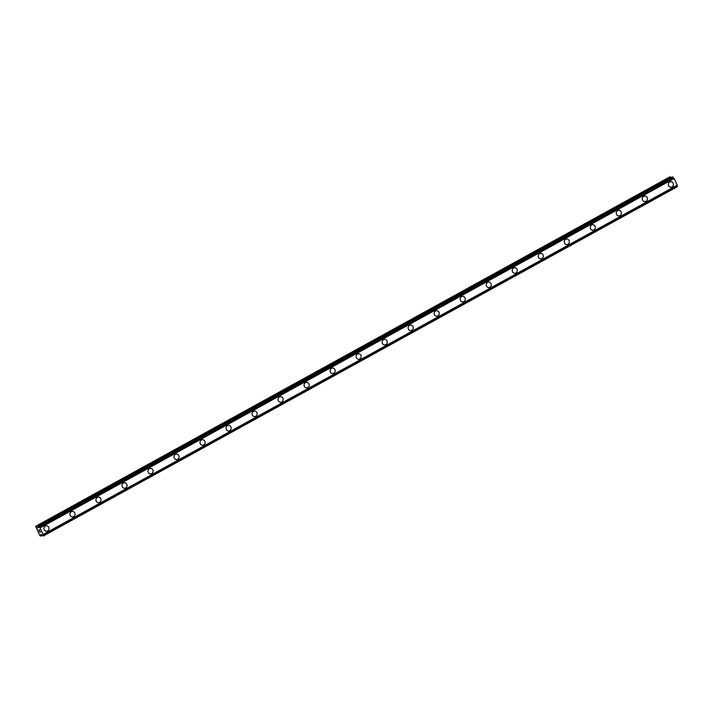 <?xml version="1.0" encoding="UTF-8"?>
<svg xmlns="http://www.w3.org/2000/svg" width="713" height="713" viewBox="0 0 713 713"><rect width="100%" height="100%" fill="white"/><g stroke="black" fill="none" stroke-linecap="round" stroke-linejoin="round"><path stroke-width="1.07" d="M46.443 525.739A2.754 2.558 -90.3 0 1 47.619 530.953A2.754 2.558 -90.3 0 1 43.974 529.153A2.754 2.558 -90.3 0 1 46.443 525.739A2.754 2.558 -90.3 0 1 47.619 530.953A2.754 2.558 -90.3 0 1 46.47 531.256M72.459 511.408A2.754 2.558 -90.3 0 1 73.635 516.622A2.754 2.558 -90.3 0 1 69.99 514.813A2.754 2.558 -90.3 0 1 72.459 511.408A2.754 2.558 -90.3 0 1 73.635 516.622A2.754 2.558 -90.3 0 1 72.485 516.925M98.474 497.077A2.754 2.558 -90.3 0 1 99.651 502.282A2.754 2.558 -90.3 0 1 96.005 500.481A2.754 2.558 -90.3 0 1 98.474 497.077A2.754 2.558 -90.3 0 1 99.66 502.282A2.754 2.558 -90.3 0 1 98.501 502.585M124.49 482.737A2.754 2.558 -90.3 0 1 125.675 487.95A2.754 2.558 -90.3 0 1 122.021 486.15A2.754 2.558 -90.3 0 1 124.49 482.737A2.754 2.558 -90.3 0 1 125.675 487.95A2.754 2.558 -90.3 0 1 124.517 488.253M150.505 468.405A2.754 2.558 -90.3 0 1 151.691 473.619A2.754 2.558 -90.3 0 1 148.037 471.81A2.754 2.558 -90.3 0 1 150.505 468.405A2.754 2.558 -90.3 0 1 151.691 473.619A2.754 2.558 -90.3 0 1 150.541 473.922M176.521 454.074A2.754 2.558 -90.3 0 1 177.706 459.279A2.754 2.558 -90.3 0 1 174.052 457.479A2.754 2.558 -90.3 0 1 176.53 454.074A2.754 2.558 -90.3 0 1 177.706 459.279A2.754 2.558 -90.3 0 1 176.557 459.582M202.545 439.734A2.754 2.558 -90.3 0 1 203.722 444.948A2.754 2.558 -90.3 0 1 200.068 443.147A2.754 2.558 -90.3 0 1 202.545 439.734A2.754 2.558 -90.3 0 1 203.722 444.948A2.754 2.558 -90.3 0 1 202.572 445.251M228.561 425.403A2.754 2.558 -90.3 0 1 229.738 430.616A2.754 2.558 -90.3 0 1 226.092 428.807A2.754 2.558 -90.3 0 1 228.561 425.403A2.754 2.558 -90.3 0 1 229.738 430.616A2.754 2.558 -90.3 0 1 228.588 430.919M254.577 411.071A2.754 2.558 -90.3 0 1 255.753 416.276A2.754 2.558 -90.3 0 1 252.108 414.476A2.754 2.558 -90.3 0 1 254.577 411.071A2.754 2.558 -90.3 0 1 255.753 416.276A2.754 2.558 -90.3 0 1 254.603 416.579M280.592 396.731A2.754 2.558 -90.3 0 1 281.769 401.945A2.754 2.558 -90.3 0 1 278.123 400.145A2.754 2.558 -90.3 0 1 280.592 396.731A2.754 2.558 -90.3 0 1 281.769 401.945A2.754 2.558 -90.3 0 1 280.619 402.248M306.608 382.4A2.754 2.558 -90.3 0 1 307.784 387.614A2.754 2.558 -90.3 0 1 304.139 385.804A2.754 2.558 -90.3 0 1 306.608 382.4A2.754 2.558 -90.3 0 1 307.784 387.614A2.754 2.558 -90.3 0 1 306.635 387.917M332.623 368.068A2.754 2.558 -90.3 0 1 333.8 373.273A2.754 2.558 -90.3 0 1 330.155 371.473A2.754 2.558 -90.3 0 1 332.623 368.068A2.754 2.558 -90.3 0 1 333.809 373.273A2.754 2.558 -90.3 0 1 332.65 373.576M358.639 353.737A2.754 2.558 -90.3 0 1 359.815 358.942A2.754 2.558 -90.3 0 1 356.17 357.142A2.754 2.558 -90.3 0 1 358.639 353.737A2.754 2.558 -90.3 0 1 359.824 358.942A2.754 2.558 -90.3 0 1 358.666 359.245M384.655 339.397A2.754 2.558 -90.3 0 1 385.84 344.611A2.754 2.558 -90.3 0 1 382.186 342.81A2.754 2.558 -90.3 0 1 384.655 339.397A2.754 2.558 -90.3 0 1 385.84 344.611A2.754 2.558 -90.3 0 1 384.681 344.914M410.67 325.066A2.754 2.558 -90.3 0 1 411.856 330.279A2.754 2.558 -90.3 0 1 408.201 328.47A2.754 2.558 -90.3 0 1 410.679 325.066A2.754 2.558 -90.3 0 1 411.856 330.279A2.754 2.558 -90.3 0 1 410.706 330.574M436.686 310.734A2.754 2.558 -90.3 0 1 437.871 315.939A2.754 2.558 -90.3 0 1 434.217 314.139A2.754 2.558 -90.3 0 1 436.695 310.734A2.754 2.558 -90.3 0 1 437.871 315.939A2.754 2.558 -90.3 0 1 436.721 316.242M462.71 296.394A2.754 2.558 -90.3 0 1 463.887 301.608A2.754 2.558 -90.3 0 1 460.241 299.808A2.754 2.558 -90.3 0 1 462.71 296.394A2.754 2.558 -90.3 0 1 463.887 301.608A2.754 2.558 -90.3 0 1 462.737 301.911M488.726 282.063A2.754 2.558 -90.3 0 1 489.902 287.277A2.754 2.558 -90.3 0 1 486.257 285.467A2.754 2.558 -90.3 0 1 488.726 282.063A2.754 2.558 -90.3 0 1 489.902 287.277A2.754 2.558 -90.3 0 1 488.753 287.571M514.741 267.731A2.754 2.558 -90.3 0 1 515.918 272.936A2.754 2.558 -90.3 0 1 512.273 271.136A2.754 2.558 -90.3 0 1 514.741 267.731A2.754 2.558 -90.3 0 1 515.918 272.936A2.754 2.558 -90.3 0 1 514.768 273.239M540.757 253.391A2.754 2.558 -90.3 0 1 541.933 258.605A2.754 2.558 -90.3 0 1 538.288 256.805A2.754 2.558 -90.3 0 1 540.757 253.391A2.754 2.558 -90.3 0 1 541.933 258.605A2.754 2.558 -90.3 0 1 540.784 258.908M566.773 239.06A2.754 2.558 -90.3 0 1 567.949 244.274A2.754 2.558 -90.3 0 1 564.304 242.465A2.754 2.558 -90.3 0 1 566.773 239.06A2.754 2.558 -90.3 0 1 567.949 244.274A2.754 2.558 -90.3 0 1 566.799 244.568M592.788 224.729A2.754 2.558 -90.3 0 1 593.965 229.934A2.754 2.558 -90.3 0 1 590.319 228.133A2.754 2.558 -90.3 0 1 592.788 224.729A2.754 2.558 -90.3 0 1 593.974 229.934A2.754 2.558 -90.3 0 1 592.815 230.237M618.804 210.388A2.754 2.558 -90.3 0 1 619.989 215.602A2.754 2.558 -90.3 0 1 616.335 213.802A2.754 2.558 -90.3 0 1 618.804 210.388A2.754 2.558 -90.3 0 1 619.989 215.602A2.754 2.558 -90.3 0 1 618.831 215.905M644.819 196.057A2.754 2.558 -90.3 0 1 646.005 201.271A2.754 2.558 -90.3 0 1 642.351 199.462A2.754 2.558 -90.3 0 1 644.819 196.057A2.754 2.558 -90.3 0 1 646.005 201.271A2.754 2.558 -90.3 0 1 644.855 201.565M670.835 181.726A2.754 2.558 -90.3 0 1 672.02 186.931A2.754 2.558 -90.3 0 1 668.366 185.13A2.754 2.558 -90.3 0 1 670.844 181.726A2.754 2.558 -90.3 0 1 672.02 186.931A2.754 2.558 -90.3 0 1 670.871 187.234M671.022 177.617L669.801 176.904L35.65 526.292L37.753 527.941L38.502 526.283L40.026 527.914L43.136 534.465L43.181 536.096L41.318 534.456L40.801 534.545L40.864 536.105L39.839 535.588L35.65 526.292M43.145 534.661L677.279 185.291L674.177 178.517L672.332 176.904M677.19 185.344L677.297 186.138L43.145 535.534M677.332 186.699L43.163 536.096L677.332 186.699L677.297 186.138M39.411 529.973L39.857 530.891L39.42 529.973M39.117 529.982L39.349 530.472M39.304 530.481L39.063 529.982L39.304 530.481M38.769 529.982L39.197 530.9M38.662 529.857L39.153 530.9L38.662 529.857L39.411 529.857L39.901 530.891M40.097 531.711L40.498 532.165L39.759 532.165L40.498 532.165M39.705 532.05L40.347 532.05M672.341 176.895L38.208 526.283L672.359 176.886M673.928 178.286L39.768 527.682M674.177 178.517L40.026 527.914M677.288 185.068L43.136 534.465M670.336 176.895L36.176 526.292M670.452 176.976L36.301 526.372M38.377 527.442L37.629 527.852M38.359 527.602L37.753 527.941M672.653 176.886L38.502 526.283M672.751 176.949L38.591 526.346M673.09 177.332L38.939 526.729M673.17 177.448L39.019 526.845M674.026 178.348L39.875 527.745M677.297 185.237L43.145 534.625M677.332 186.262L43.172 535.65M677.35 186.646L43.199 536.033M42.21 535.294L40.882 536.024M42.236 535.338L40.873 536.096L42.245 535.347M677.279 185.291L43.128 534.688"/></g></svg>
